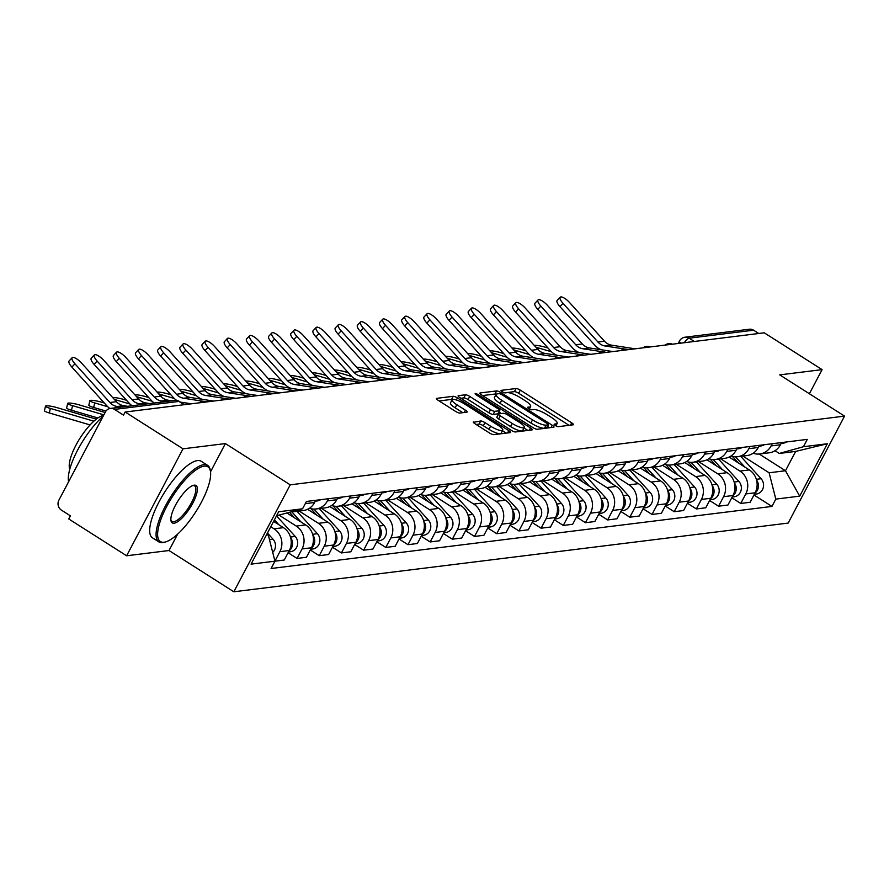<?xml version="1.0" encoding="UTF-8"?>
<svg xmlns="http://www.w3.org/2000/svg" width="889" height="889" viewBox="0 0 889 889"><rect width="100%" height="100%" fill="white"/><g stroke="black" fill="none" stroke-linecap="round" stroke-linejoin="round"><path stroke-width="1.33" d="M555.336 425.509A2.489 0.6 27.8 0 0 558.314 426.664L573.138 424.82A3.567 0.845 27.8 0 0 573.438 424.664A3.567 0.845 27.8 0 0 571.683 422.831L520.321 390.149A3.567 0.845 27.8 0 0 516.076 388.515L501.24 390.349A2.489 0.6 27.8 0 0 501.04 390.46A2.489 0.6 27.8 0 0 502.263 391.738A2.489 0.6 27.8 0 0 505.241 392.894L507.163 392.649A11.401 2.723 27.8 0 1 520.754 397.905L525.032 400.628A11.401 2.723 27.8 0 1 530.655 406.506A11.401 2.723 27.8 0 1 529.7 406.995L527.777 407.229A2.489 0.6 27.8 0 0 527.577 407.34A2.489 0.6 27.8 0 0 528.799 408.629A2.489 0.6 27.8 0 0 531.778 409.773L533.7 409.54A11.401 2.723 27.8 0 1 547.291 414.796L551.569 417.519A11.401 2.723 27.8 0 1 557.192 423.386A11.401 2.723 27.8 0 1 556.236 423.875L554.314 424.12A2.489 0.6 27.8 0 0 554.114 424.231A2.489 0.6 27.8 0 0 555.336 425.509M473.67 421.853A3.567 0.845 27.8 0 0 473.37 422.008A3.567 0.845 27.8 0 0 475.126 423.842L489.539 433.01A3.567 0.845 27.8 0 0 493.784 434.654L510.264 432.621A3.567 0.845 27.8 0 0 510.553 432.465A3.567 0.845 27.8 0 0 508.797 430.632L457.446 397.95A3.567 0.845 27.8 0 0 453.19 396.305L436.721 398.35A3.567 0.845 27.8 0 0 436.421 398.494A3.567 0.845 27.8 0 0 438.177 400.328L455.579 411.407A3.567 0.845 27.8 0 0 459.835 413.052L466.881 412.174A3.567 0.845 27.8 0 0 467.181 412.018A3.567 0.845 27.8 0 0 465.425 410.185L456.79 404.695A9.535 2.278 27.8 0 1 452.101 399.794A9.535 2.278 27.8 0 1 464.258 403.773L498.073 425.286A9.535 2.278 27.8 0 1 502.774 430.198A9.535 2.278 27.8 0 1 490.606 426.209L484.972 422.631A3.567 0.845 27.8 0 0 480.716 420.986L473.415 422.342M290.225 484.827L225.395 443.578L183.012 448.823L125.171 412.018L764.251 332.808L822.103 369.624L779.731 374.88L844.55 416.119L290.225 484.827L233.829 591.774L788.165 523.076L844.55 416.119M532.956 427.631A3.567 0.845 27.8 0 0 537.2 429.276L553.669 427.231A3.567 0.845 27.8 0 0 553.969 427.087A3.567 0.845 27.8 0 0 552.213 425.242L500.851 392.571A3.567 0.845 27.8 0 0 496.607 390.927L480.138 392.96A3.567 0.845 27.8 0 0 479.838 393.116A3.567 0.845 27.8 0 0 481.594 394.949L532.956 427.631M531.966 429.92L515.498 431.965A3.567 0.845 27.8 0 1 511.242 430.32L459.88 397.639A3.567 0.845 27.8 0 1 458.124 395.805A3.567 0.845 27.8 0 1 458.424 395.649L465.48 394.783A3.567 0.845 27.8 0 1 469.725 396.427L490.55 409.673A3.567 0.845 27.8 0 0 494.806 411.318L499.485 410.74A3.567 0.845 27.8 0 0 499.774 410.585A3.567 0.845 27.8 0 0 498.018 408.751L476.337 394.949A2.489 0.6 27.8 0 1 475.104 393.671A2.489 0.6 27.8 0 1 478.293 394.716L530.511 427.931A3.567 0.845 27.8 0 1 532.267 429.776A3.567 0.845 27.8 0 1 531.966 429.92M183.012 448.823L126.627 555.781L68.775 518.976L70.42 515.853L61.408 510.119A7.256 6.668 -97.1 0 1 58.885 500.185L105.413 411.94A7.256 6.668 -97.1 0 1 110.336 408.44L174.755 400.45A7.256 6.668 82.9 0 1 178.933 401.417L114.514 409.407A7.256 6.668 -97.1 0 0 110.336 408.44M126.627 555.781L169.01 550.524L233.829 591.774M125.171 412.018L123.527 415.141L114.514 409.407M694.353 341.476L689.175 338.187A7.256 6.668 82.9 0 0 684.997 337.209L749.416 329.23A7.256 6.668 82.9 0 1 753.605 330.197L689.175 338.187A7.256 2.289 122.5 0 0 684.263 342.732M758.773 333.497L753.605 330.197M809.379 393.749L822.103 369.624M772.23 443.733L771.085 445.922A16.702 15.346 82.9 0 1 759.762 453.979L769.152 452.812A16.702 15.346 -97.1 0 0 780.464 444.756L781.62 442.578M720.679 458.824L739.959 471.081A16.702 15.346 82.9 0 1 745.76 493.94L755.15 492.773A16.702 15.346 -97.1 0 0 749.338 469.925L729.113 457.057M755.15 492.773L750.138 502.285L740.748 503.452L731.791 497.751M759.762 453.979A16.702 15.346 82.9 0 1 753.172 453.234M745.76 493.94L740.748 503.452M750.049 446.489L748.894 448.667A16.702 15.346 82.9 0 1 737.581 456.735L746.96 455.568A16.702 15.346 -97.1 0 0 758.284 447.5L759.428 445.322M709.611 500.496L718.568 506.197L727.947 505.03L732.969 495.529A16.702 15.346 -97.1 0 0 727.158 472.67L706.933 459.802M737.581 456.735A16.702 15.346 82.9 0 1 730.991 455.99M698.498 461.569L717.767 473.837A16.702 15.346 82.9 0 1 723.579 496.684L718.568 506.197M727.858 449.234L726.713 451.423A16.702 15.346 82.9 0 1 715.401 459.48L724.779 458.313A16.702 15.346 -97.1 0 0 736.103 450.256L737.248 448.078M687.419 503.252L696.376 508.953L705.766 507.786L710.778 498.273A16.702 15.346 -97.1 0 0 704.977 475.426L684.741 462.547M715.401 459.48A16.702 15.346 82.9 0 1 708.811 458.735M676.318 464.325L695.587 476.582A16.702 15.346 82.9 0 1 701.399 499.44L696.376 508.953M705.677 451.99L704.533 454.168A16.702 15.346 82.9 0 1 693.209 462.224L702.599 461.069A16.702 15.346 -97.1 0 0 713.911 453.001L715.067 450.823M665.239 505.997L674.195 511.697L683.585 510.53L688.597 501.018A16.702 15.346 -97.1 0 0 682.785 478.171L662.561 465.303M693.209 462.224A16.702 15.346 82.9 0 1 686.619 461.491M654.126 467.069L673.406 479.338A16.702 15.346 82.9 0 1 679.207 502.185L674.195 511.697M683.497 454.735L682.341 456.913A16.702 15.346 82.9 0 1 671.028 464.98L680.407 463.814A16.702 15.346 -97.1 0 0 691.731 455.757L692.875 453.568M643.058 508.752L652.015 514.442L661.394 513.286L666.417 503.774A16.702 15.346 -97.1 0 0 660.605 480.916L640.38 468.047M671.028 464.98A16.702 15.346 82.9 0 1 664.439 464.236M631.946 469.825L651.215 482.082A16.702 15.346 82.9 0 1 657.027 504.941L652.015 514.442M661.305 457.491L660.16 459.669A16.702 15.346 82.9 0 1 648.837 467.725L658.227 466.569A16.702 15.346 -97.1 0 0 669.55 458.502L670.695 456.324M620.866 511.497L629.823 517.198L639.213 516.031L644.225 506.519A16.702 15.346 -97.1 0 0 638.413 483.672L618.188 470.803M648.837 467.725A16.702 15.346 82.9 0 1 642.247 466.981M609.765 472.57L629.034 484.838A16.702 15.346 82.9 0 1 634.846 507.686L629.823 517.198M639.124 460.235L637.98 462.413A16.702 15.346 82.9 0 1 626.656 470.481L636.046 469.314A16.702 15.346 -97.1 0 0 647.359 461.258L648.514 459.068M598.686 514.242L607.643 519.943L617.033 518.787L622.044 509.275A16.702 15.346 -97.1 0 0 616.233 486.416L596.008 473.548M626.656 470.481A16.702 15.346 82.9 0 1 620.066 469.736M587.573 475.315L606.843 487.583A16.702 15.346 82.9 0 1 612.654 510.43L607.643 519.943M616.944 462.98L615.788 465.169A16.702 15.346 82.9 0 1 604.476 473.226L613.855 472.059A16.702 15.346 -97.1 0 0 625.178 464.002L626.323 461.824M576.505 516.998L585.462 522.699L594.841 521.532L599.864 512.02A16.702 15.346 -97.1 0 0 594.052 489.172L573.827 476.304M604.476 473.226A16.702 15.346 82.9 0 1 597.886 472.481M565.393 478.071L584.662 490.328A16.702 15.346 82.9 0 1 590.474 513.186L585.462 522.699M594.752 465.736L593.608 467.914A16.702 15.346 82.9 0 1 582.284 475.971L591.674 474.815A16.702 15.346 -97.1 0 0 602.986 466.747L604.142 464.569M554.314 519.743L563.27 525.443L572.66 524.277L577.672 514.775A16.702 15.346 -97.1 0 0 571.86 491.917L551.636 479.049M582.284 475.971A16.702 15.346 82.9 0 1 575.694 475.237M543.212 480.816L562.481 493.084A16.702 15.346 82.9 0 1 568.293 515.931L563.27 525.443M572.572 468.481L571.416 470.659A16.702 15.346 82.9 0 1 560.103 478.727L569.493 477.56A16.702 15.346 -97.1 0 0 580.806 469.503L581.962 467.325M532.133 522.499L541.09 528.199L550.48 527.033L555.492 517.52A16.702 15.346 -97.1 0 0 549.68 494.673L529.455 481.794M560.103 478.727A16.702 15.346 82.9 0 1 553.514 477.982M521.021 483.572L540.29 495.829A16.702 15.346 82.9 0 1 546.102 518.687L541.09 528.199M550.391 471.237L549.235 473.415A16.702 15.346 82.9 0 1 537.923 481.471L547.302 480.316A16.702 15.346 -97.1 0 0 558.625 472.248L559.77 470.07M509.953 525.243L518.909 530.944L528.288 529.777L533.3 520.265A16.702 15.346 -97.1 0 0 527.499 497.418L507.275 484.549M537.923 481.471A16.702 15.346 82.9 0 1 531.333 480.738M498.84 486.316L518.109 498.585A16.702 15.346 82.9 0 1 523.921 521.432L518.909 530.944M528.199 473.981L527.055 476.16A16.702 15.346 82.9 0 1 515.731 484.227L525.121 483.06A16.702 15.346 -97.1 0 0 536.434 475.004L537.589 472.815M487.761 527.988L496.718 533.689L506.108 532.533L511.119 523.021A16.702 15.346 -97.1 0 0 505.308 500.163L485.083 487.294M515.731 484.227A16.702 15.346 82.9 0 1 509.141 483.483M476.648 489.072L495.929 501.329A16.702 15.346 82.9 0 1 501.729 524.188L496.718 533.689M506.019 476.726L504.863 478.915A16.702 15.346 82.9 0 1 493.551 486.972L502.941 485.805A16.702 15.346 -97.1 0 0 514.253 477.749L515.398 475.571M465.58 530.744L474.537 536.445L483.916 535.278L488.939 525.766A16.702 15.346 -97.1 0 0 483.127 502.918L462.902 490.05M493.551 486.972A16.702 15.346 82.9 0 1 486.961 486.227M454.468 491.817L473.737 504.074A16.702 15.346 82.9 0 1 479.549 526.933L474.537 536.445M483.838 479.482L482.683 481.66A16.702 15.346 82.9 0 1 471.37 489.728L480.749 488.561A16.702 15.346 -97.1 0 0 492.073 480.493L493.217 478.315M443.389 533.489L452.345 539.19L461.735 538.023L466.747 528.522A16.702 15.346 -97.1 0 0 460.947 505.663L440.711 492.795M471.37 489.728A16.702 15.346 82.9 0 1 464.78 488.983M432.287 494.562L451.556 506.83A16.702 15.346 82.9 0 1 457.368 529.677L452.345 539.19M461.647 482.227L460.502 484.416A16.702 15.346 82.9 0 1 449.178 492.473L458.568 491.306A16.702 15.346 -97.1 0 0 469.881 483.249L471.037 481.071M421.208 536.245L430.165 541.946L439.555 540.779L444.567 531.266A16.702 15.346 -97.1 0 0 438.755 508.419L418.53 495.551M449.178 492.473A16.702 15.346 82.9 0 1 442.589 491.728M410.096 497.318L429.376 509.575A16.702 15.346 82.9 0 1 435.177 532.433L430.165 541.946M439.466 484.983L438.31 487.161A16.702 15.346 82.9 0 1 426.998 495.217L436.377 494.062A16.702 15.346 -97.1 0 0 447.7 485.994L448.845 483.816M399.028 538.99L407.984 544.69L417.363 543.523L422.386 534.022A16.702 15.346 -97.1 0 0 416.574 511.164L396.35 498.296M426.998 495.217A16.702 15.346 82.9 0 1 420.408 494.484M387.915 500.063L407.184 512.331A16.702 15.346 82.9 0 1 412.996 535.178L407.984 544.69M417.274 487.728L416.13 489.906A16.702 15.346 82.9 0 1 404.806 497.973L414.196 496.807A16.702 15.346 -97.1 0 0 425.52 488.75L426.664 486.561M376.836 541.745L385.793 547.435L395.183 546.279L400.194 536.767A16.702 15.346 -97.1 0 0 394.383 513.909L374.158 501.04M404.806 497.973A16.702 15.346 82.9 0 1 398.216 497.229M365.735 502.818L385.004 515.075A16.702 15.346 82.9 0 1 390.816 537.934L385.793 547.435M395.094 490.484L393.949 492.662A16.702 15.346 82.9 0 1 382.626 500.718L392.016 499.562A16.702 15.346 -97.1 0 0 403.328 491.495L404.484 489.317M354.655 544.49L363.612 550.191L373.002 549.024L378.014 539.512A16.702 15.346 -97.1 0 0 372.202 516.665L351.977 503.796M382.626 500.718A16.702 15.346 82.9 0 1 376.036 499.974M343.543 505.563L362.812 517.831A16.702 15.346 82.9 0 1 368.624 540.679L363.612 550.191M372.913 493.228L371.758 495.406A16.702 15.346 82.9 0 1 360.445 503.474L369.824 502.307A16.702 15.346 -97.1 0 0 381.148 494.251L382.292 492.062M332.475 547.235L341.432 552.936L350.811 551.78L355.833 542.268A16.702 15.346 -97.1 0 0 350.022 519.409L329.797 506.541M360.445 503.474A16.702 15.346 82.9 0 1 353.855 502.73M321.362 508.319L340.631 520.576A16.702 15.346 82.9 0 1 346.443 543.423L341.432 552.936M350.722 495.973L349.577 498.162A16.702 15.346 82.9 0 1 338.253 506.219L347.643 505.052A16.702 15.346 -97.1 0 0 358.956 496.995L360.112 494.817M310.283 549.991L319.24 555.692L328.63 554.525L333.642 545.013A16.702 15.346 -97.1 0 0 327.83 522.165L307.605 509.297M338.253 506.219A16.702 15.346 82.9 0 1 331.664 505.474M299.182 511.064L318.451 523.321A16.702 15.346 82.9 0 1 324.263 546.179L319.24 555.692M328.541 498.729L327.396 500.907A16.702 15.346 82.9 0 1 316.073 508.964L325.463 507.808A16.702 15.346 -97.1 0 0 336.775 499.74L337.931 497.562M288.103 552.736L297.059 558.436L306.449 557.27L311.461 547.768A16.702 15.346 -97.1 0 0 305.649 524.91L287.103 513.109M316.073 508.964A16.702 15.346 82.9 0 1 309.483 508.23M279.302 515.276L296.259 526.077A16.702 15.346 82.9 0 1 302.071 548.924L297.059 558.436M299.849 509.553A16.702 15.346 82.9 0 1 293.892 511.72L303.271 510.553A16.702 15.346 -97.1 0 0 314.595 502.496L315.739 500.318M266.378 535.078L268.256 534.845L274.945 561.181L284.258 560.026L289.269 550.513A16.702 15.346 -97.1 0 0 283.469 527.666L273.601 521.387M293.892 511.72A16.702 15.346 82.9 0 1 291.714 511.82M270.789 526.733L274.079 528.822A16.702 15.346 82.9 0 1 279.891 551.68L274.923 561.092M742.871 456.079L769.118 472.781L785.476 470.748L795.666 451.412L779.309 453.446L775.019 450.712M759.206 454.035L785.476 470.748L799.7 496.14L775.808 499.107L769.118 472.781M779.309 453.446L803.434 446.723L827.326 443.755L799.7 496.14M803.434 446.723L807.29 439.388L306.438 501.463L302.571 508.797L278.679 511.753L251.065 564.137L274.945 561.181L271.089 568.504L771.952 506.43L775.808 499.107M225.395 443.578L210.515 471.803M177.656 534.122L169.01 550.524M302.571 508.797L276.568 515.753M268.256 534.845L266.944 534.011M753.983 494.995L771.952 506.43M827.326 443.755L795.666 451.412M569.06 425.331L518.676 393.271A3.567 0.845 27.8 0 0 514.431 391.627L504.696 392.838M496.195 394.249A3.567 0.845 27.8 0 0 494.962 394.038L482.571 395.572M549.591 427.742L547.491 426.409M548.135 424.886A2.489 0.6 27.8 0 0 548.346 424.775A2.489 0.6 27.8 0 0 547.124 423.486L502.041 394.805A2.489 0.6 27.8 0 0 499.062 393.66L497.04 393.905A11.401 2.723 27.8 0 0 496.084 394.394A11.401 2.723 27.8 0 0 501.707 400.272L532.522 419.875A11.401 2.723 27.8 0 0 546.113 425.131L548.135 424.886L546.502 427.998A2.489 0.6 27.8 0 0 546.702 427.898A2.489 0.6 27.8 0 0 546.679 427.665M496.084 394.394L494.44 397.516A11.401 2.723 27.8 0 0 500.063 403.384L501.707 400.272M546.502 427.998L544.468 428.254A11.401 2.723 27.8 0 1 530.877 422.997L500.063 403.384M460.869 398.272L463.836 397.894L465.48 394.783M498.096 413.374A3.567 0.845 27.8 0 1 498.129 413.707A3.567 0.845 27.8 0 1 497.84 413.863L493.162 414.441A3.567 0.845 27.8 0 1 488.906 412.796L468.081 399.539A3.567 0.845 27.8 0 0 463.836 397.894M499.007 412.052L501.352 413.541M524.032 427.987L527.888 430.432M512.164 423.431A9.535 2.278 27.8 0 0 524.332 427.409A9.535 2.278 27.8 0 0 519.632 422.508L507.719 414.93A3.567 0.845 27.8 0 0 503.474 413.285L498.796 413.863A3.567 0.845 27.8 0 0 498.496 414.018A3.567 0.845 27.8 0 0 500.251 415.852L512.164 423.431L510.519 426.553A9.535 2.278 27.8 0 0 522.688 430.532L524.332 427.409M497.151 416.985A3.567 0.845 27.8 0 0 496.851 417.13A3.567 0.845 27.8 0 0 498.607 418.963L500.251 415.852M510.519 426.553L498.607 418.963M502.774 430.198L501.129 433.31A9.535 2.278 27.8 0 1 488.961 429.331L483.327 425.742A3.567 0.845 27.8 0 0 479.082 424.097L476.104 424.464M452.101 399.794L450.456 402.906A9.535 2.278 27.8 0 0 455.146 407.818L456.79 404.695M462.802 412.685L455.146 407.818M452.39 399.517A3.567 0.845 27.8 0 0 451.545 399.417L439.155 400.961M506.174 433.121L502.474 430.765M548.002 348.021L544.968 347.132A8.345 1.222 13 0 0 534.222 345.354M535.745 347.043A8.345 1.222 13 0 0 538.423 347.943L538.045 349.588M732.414 456.413L738.326 462.913M735.481 456.835L744.715 466.981M740.726 456.335L761.095 478.715A9.079 8.334 82.9 0 1 763.14 488.072A9.079 8.334 82.9 0 1 756.339 494.028L754.361 494.262M756.561 480.06A9.079 8.334 82.9 0 1 754.961 493.128M551.447 351.755L538.423 347.943M635.102 348.821L611.721 345.199A13.435 12.335 82.9 0 1 604.476 341.209L569.56 302.538A8.345 2.623 43.2 0 0 560.203 297.226A8.345 2.623 43.2 0 0 563.015 303.349L559.948 306.616A8.345 2.623 -136.8 0 1 557.136 300.482L560.203 297.226M781.164 443.444L783.131 443.2A9.079 8.334 -97.1 0 0 786.443 441.977M628.556 349.633L627.334 349.444M625.167 349.11L605.176 346.01A13.435 12.335 82.9 0 1 597.941 342.021L563.015 303.349M601.308 349.777A18.147 16.68 82.9 0 1 594.874 345.288L559.948 306.616M525.821 350.766L522.776 349.877A8.345 1.222 13 0 0 512.031 348.099M513.564 349.799A8.345 1.222 13 0 0 516.242 350.688L515.864 352.333M710.222 459.168L716.134 465.658M713.289 459.58L722.535 469.736M718.545 459.091L738.915 481.46A9.079 8.334 82.9 0 1 740.948 490.828A9.079 8.334 82.9 0 1 734.147 496.773L732.18 497.018M734.37 482.805A9.079 8.334 82.9 0 1 732.78 495.873M529.266 354.5L516.242 350.688M503.641 353.522L500.596 352.633A8.345 1.222 13 0 0 489.85 350.855M491.384 352.544A8.345 1.222 13 0 0 494.051 353.444L493.673 355.089M688.042 461.913L693.953 468.414M691.109 462.336L700.354 472.481M696.354 461.836L716.723 484.216A9.079 8.334 82.9 0 1 718.768 493.573A9.079 8.334 82.9 0 1 711.967 499.518L710 499.762M712.189 485.55A9.079 8.334 82.9 0 1 710.6 498.629M507.074 357.256L494.051 353.444M612.91 351.566L589.54 347.955A13.435 12.335 82.9 0 1 582.295 343.965L547.38 305.283A8.345 2.623 43.2 0 0 538.023 299.971A8.345 2.623 43.2 0 0 540.834 306.094L537.767 309.361A8.345 2.623 -136.8 0 1 534.956 303.238L538.023 299.971M758.973 446.189L760.951 445.945A9.079 8.334 -97.1 0 0 764.251 444.722M606.376 352.377L605.153 352.188M602.975 351.855L582.995 348.766A13.435 12.335 82.9 0 1 575.75 344.765L540.834 306.094M579.117 352.522A18.147 16.68 82.9 0 1 572.683 348.032L537.767 309.361M590.729 354.322L567.349 350.699A13.435 12.335 82.9 0 1 560.114 346.71L525.188 308.038A8.345 2.623 43.2 0 0 515.842 302.727A8.345 2.623 43.2 0 0 518.654 308.85L515.576 312.106A8.345 2.623 -136.8 0 1 512.764 305.983L515.842 302.727M736.792 448.945L738.759 448.701A9.079 8.334 -97.1 0 0 742.071 447.478M584.184 355.133L582.962 354.944M580.795 354.6L560.815 351.511A13.435 12.335 82.9 0 1 553.569 347.521L518.654 308.85M556.936 355.267A18.147 16.68 82.9 0 1 550.502 350.788L515.576 312.106M204.192 466.158A44.283 13.935 122.5 0 0 166.788 506.352A44.283 13.935 122.5 0 0 164.076 542.234A44.283 13.935 122.5 0 0 165.598 541.923A44.283 13.935 122.5 0 0 195.88 511.675A44.283 13.935 122.5 0 0 210.46 471.426A44.283 13.935 122.5 0 0 204.192 466.158M165.598 541.923L164.265 542.301A45.372 14.268 -57.5 0 1 162.709 542.623A45.372 14.268 -57.5 0 1 158.898 541.923A45.372 14.268 -57.5 0 1 168.232 500.885A45.372 14.268 -57.5 0 1 203.814 464.669A45.372 14.268 -57.5 0 1 207.615 465.358A45.372 14.268 -57.5 0 1 210.226 470.059L210.46 471.426M194.158 485.172A22.147 6.968 -57.5 0 1 192.802 503.118A22.147 6.968 -57.5 0 1 174.1 523.221A22.147 6.968 -57.5 0 1 170.966 520.587A22.147 6.968 -57.5 0 1 178.256 500.463A22.147 6.968 -57.5 0 1 193.402 485.327A22.147 6.968 -57.5 0 1 194.158 485.172M170.888 519.854A21.058 6.623 122.5 0 0 171.955 521.399A21.058 6.623 122.5 0 0 173.722 521.732A21.058 6.623 122.5 0 0 190.235 504.919A21.058 6.623 122.5 0 0 194.558 485.883A21.058 6.623 122.5 0 0 192.791 485.561A21.058 6.623 122.5 0 0 192.702 485.572M68.575 481.794A45.372 14.268 -57.5 0 1 103.202 416.141M69.787 469.236A32.671 10.279 -57.5 0 1 79.788 438.533A32.671 10.279 -57.5 0 1 103.557 415.463M158.898 541.923L152.508 537.856A45.372 14.268 -57.5 0 1 161.831 496.818A45.372 14.268 -57.5 0 1 197.414 460.591A45.372 14.268 -57.5 0 1 201.225 461.291L207.615 465.358M481.449 356.267L478.415 355.378A8.345 1.222 13 0 0 467.67 353.6M469.192 355.289A8.345 1.222 13 0 0 471.87 356.189L471.492 357.834M665.861 464.669L671.773 471.159M668.928 465.08L678.163 475.226M674.173 464.591L694.542 486.961A9.079 8.334 82.9 0 1 696.587 496.329A9.079 8.334 82.9 0 1 689.786 502.274L687.808 502.518M690.008 488.305A9.079 8.334 82.9 0 1 688.408 501.374M484.894 360.001L471.87 356.189M459.269 359.012L456.224 358.123A8.345 1.222 13 0 0 445.478 356.356M447.011 358.045A8.345 1.222 13 0 0 449.69 358.934L449.301 360.59M643.669 467.414L649.581 473.915M646.736 467.825L655.982 477.982M651.993 467.336L672.362 489.717A9.079 8.334 82.9 0 1 674.395 499.073A9.079 8.334 82.9 0 1 667.595 505.019L665.628 505.263M667.817 491.05A9.079 8.334 82.9 0 1 666.228 504.119M462.702 362.756L449.69 358.934M437.077 361.767L434.043 360.878A8.345 1.222 13 0 0 423.297 359.1M424.82 360.79A8.345 1.222 13 0 0 427.498 361.69L427.12 363.334M621.489 470.159L627.401 476.66M624.556 470.581L633.801 480.727M629.801 470.092L650.17 492.462A9.079 8.334 82.9 0 1 652.215 501.818A9.079 8.334 82.9 0 1 645.414 507.775L643.436 508.019M645.636 493.806A9.079 8.334 82.9 0 1 644.047 506.874M440.522 365.501L427.498 361.69M568.549 357.067L545.168 353.444A13.435 12.335 82.9 0 1 537.923 349.455L503.007 310.783A8.345 2.623 43.2 0 0 493.651 305.472A8.345 2.623 43.2 0 0 496.462 311.594L493.395 314.862A8.345 2.623 -136.8 0 1 490.584 308.739L493.651 305.472M714.612 451.69L716.578 451.445A9.079 8.334 -97.1 0 0 719.89 450.223M562.004 357.878L560.781 357.689M558.614 357.356L538.623 354.255A13.435 12.335 82.9 0 1 531.389 350.266L496.462 311.594M534.756 358.023A18.147 16.68 82.9 0 1 528.322 353.533L493.395 314.862M546.357 359.823L522.988 356.2A13.435 12.335 82.9 0 1 515.742 352.211L480.816 313.539A8.345 2.623 43.2 0 0 471.47 308.216A8.345 2.623 43.2 0 0 474.282 314.35L471.214 317.606A8.345 2.623 -136.8 0 1 468.403 311.483L471.47 308.216M692.42 454.435L694.398 454.19A9.079 8.334 -97.1 0 0 697.698 452.979M539.823 360.634L538.601 360.445M536.423 360.101L516.442 357.011A13.435 12.335 82.9 0 1 509.197 353.022L474.282 314.35M512.564 360.767A18.147 16.68 82.9 0 1 506.13 356.278L471.214 317.606M524.177 362.568L500.796 358.945A13.435 12.335 82.9 0 1 493.562 354.955L458.635 316.284A8.345 2.623 43.2 0 0 449.289 310.972A8.345 2.623 43.2 0 0 452.09 317.095L449.023 320.362A8.345 2.623 -136.8 0 1 446.211 314.239L449.289 310.972M670.239 457.19L672.206 456.946A9.079 8.334 -97.1 0 0 675.518 455.724M517.631 363.379L516.409 363.19M514.242 362.856L494.251 359.756A13.435 12.335 82.9 0 1 487.016 355.767L452.09 317.095M490.384 363.523A18.147 16.68 82.9 0 1 483.949 359.034L449.023 320.362M414.896 364.512L411.863 363.623A8.345 1.222 13 0 0 401.117 361.845M402.639 363.545A8.345 1.222 13 0 0 405.317 364.434L404.94 366.079M599.297 472.915L605.22 479.404M602.375 473.326L611.61 483.483M607.62 472.837L627.99 495.206A9.079 8.334 82.9 0 1 630.023 504.574A9.079 8.334 82.9 0 1 623.233 510.519L621.255 510.764M623.456 496.551A9.079 8.334 82.9 0 1 621.856 509.619M418.341 368.246L405.317 364.434M501.996 365.312L478.615 361.701A13.435 12.335 82.9 0 1 471.37 357.711L436.455 319.029A8.345 2.623 43.2 0 0 427.098 313.717A8.345 2.623 43.2 0 0 429.909 319.84L426.842 323.107A8.345 2.623 -136.8 0 1 424.031 316.984L427.098 313.717M648.059 459.935L650.026 459.691A9.079 8.334 -97.1 0 0 653.326 458.48M495.451 366.124L494.228 365.935M492.062 365.601L472.07 362.512A13.435 12.335 82.9 0 1 464.836 358.523L429.909 319.84M468.203 366.268A18.147 16.68 82.9 0 1 461.758 361.779L426.842 323.107M392.716 367.268L389.671 366.379A8.345 1.222 13 0 0 378.925 364.601M380.459 366.29A8.345 1.222 13 0 0 383.137 367.19L382.748 368.835M577.117 475.659L583.028 482.16M580.184 476.082L589.429 486.227M585.44 475.582L605.809 497.962A9.079 8.334 82.9 0 1 607.843 507.319A9.079 8.334 82.9 0 1 601.042 513.264L599.075 513.509M601.264 499.296A9.079 8.334 82.9 0 1 599.675 512.375M396.15 371.002L383.137 367.19M479.804 368.068L456.424 364.446A13.435 12.335 82.9 0 1 449.189 360.456L414.263 321.785A8.345 2.623 43.2 0 0 404.917 316.473A8.345 2.623 43.2 0 0 407.729 322.596L404.662 325.863A8.345 2.623 -136.8 0 1 401.85 319.729L404.917 316.473M625.867 462.691L627.845 462.447A9.079 8.334 -97.1 0 0 631.146 461.224M473.27 368.879L472.037 368.691M469.87 368.357L449.89 365.257A13.435 12.335 82.9 0 1 442.644 361.267L407.729 322.596M446.011 369.024A18.147 16.68 82.9 0 1 439.577 364.534L404.662 325.863M370.524 370.013L367.49 369.124A8.345 1.222 13 0 0 356.745 367.346M358.267 369.035A8.345 1.222 13 0 0 360.945 369.935L360.567 371.58M554.936 478.415L560.848 484.905M558.003 478.827L567.238 488.983M563.248 478.338L583.617 500.707A9.079 8.334 82.9 0 1 585.662 510.075A9.079 8.334 82.9 0 1 578.861 516.02L576.883 516.265M579.083 502.052A9.079 8.334 82.9 0 1 577.494 515.12M373.969 373.747L360.945 369.935M457.624 370.813L434.243 367.201A13.435 12.335 82.9 0 1 427.009 363.201L392.082 324.529A8.345 2.623 43.2 0 0 382.726 319.218A8.345 2.623 43.2 0 0 385.537 325.341L382.47 328.608A8.345 2.623 -136.8 0 1 379.659 322.485L382.726 319.218M603.687 465.436L605.653 465.191A9.079 8.334 -97.1 0 0 608.965 463.969M451.079 371.624L449.856 371.435M447.689 371.102L427.698 368.002A13.435 12.335 82.9 0 1 420.464 364.012L385.537 325.341M423.831 371.769A18.147 16.68 82.9 0 1 417.397 367.279L382.47 328.608M348.344 372.769L345.31 371.869A8.345 1.222 13 0 0 334.564 370.102M336.086 371.791A8.345 1.222 13 0 0 338.765 372.68L338.387 374.336M532.744 481.16L538.667 487.661M535.811 481.582L545.057 491.728M541.068 481.082L561.437 503.463A9.079 8.334 82.9 0 1 563.47 512.82A9.079 8.334 82.9 0 1 556.67 518.765L554.703 519.009M556.903 504.796A9.079 8.334 82.9 0 1 555.303 517.865M351.788 376.503L338.765 372.68M435.432 373.569L412.063 369.946A13.435 12.335 82.9 0 1 404.817 365.957L369.902 327.285A8.345 2.623 43.2 0 0 360.545 321.962A8.345 2.623 43.2 0 0 363.357 328.097L360.289 331.353A8.345 2.623 -136.8 0 1 357.478 325.23L360.545 321.962M581.495 468.181L583.473 467.936A9.079 8.334 -97.1 0 0 586.773 466.725M428.898 374.38L427.676 374.191M425.509 373.847L405.517 370.757A13.435 12.335 82.9 0 1 398.283 366.768L363.357 328.097M401.639 374.513A18.147 16.68 82.9 0 1 395.205 370.024L360.289 331.353M326.163 375.514L323.118 374.625A8.345 1.222 13 0 0 312.372 372.847M313.906 374.536A8.345 1.222 13 0 0 316.584 375.436L316.195 377.08M510.564 483.916L516.476 490.406M513.631 484.327L522.876 494.473M518.876 483.838L539.256 506.208A9.079 8.334 82.9 0 1 541.29 515.564A9.079 8.334 82.9 0 1 534.489 521.521L532.522 521.765M534.711 507.552A9.079 8.334 82.9 0 1 533.122 520.621M329.597 379.247L316.584 375.436M303.971 378.258L300.938 377.369A8.345 1.222 13 0 0 290.192 375.603M291.714 377.292A8.345 1.222 13 0 0 294.392 378.181L294.015 379.825M488.383 486.661L494.295 493.162M491.45 487.072L500.685 497.229M496.695 486.583L517.065 508.953A9.079 8.334 82.9 0 1 519.109 518.32A9.079 8.334 82.9 0 1 512.308 524.266L510.33 524.51M512.531 510.297A9.079 8.334 82.9 0 1 510.931 523.365M307.416 382.003L294.392 378.181M281.791 381.014L278.746 380.125A8.345 1.222 13 0 0 268 378.347M269.534 380.036A8.345 1.222 13 0 0 272.212 380.937L271.834 382.581M466.192 489.406L472.115 495.906M469.259 489.828L478.504 499.974M474.515 489.328L494.884 511.708A9.079 8.334 82.9 0 1 496.918 521.065A9.079 8.334 82.9 0 1 490.117 527.021L488.15 527.266M490.339 513.053A9.079 8.334 82.9 0 1 488.75 526.121M285.236 384.748L272.212 380.937M259.61 383.759L256.565 382.87A8.345 1.222 13 0 0 245.82 381.092M247.353 382.792A8.345 1.222 13 0 0 250.02 383.681L249.642 385.326M444.011 492.162L449.923 498.651M447.078 492.573L456.324 502.73M452.323 492.084L472.704 514.453A9.079 8.334 82.9 0 1 474.737 523.821A9.079 8.334 82.9 0 1 467.936 529.766L465.969 530.011M468.159 515.798A9.079 8.334 82.9 0 1 466.569 528.866M263.044 387.493L250.02 383.681M237.419 386.515L234.385 385.626A8.345 1.222 13 0 0 223.639 383.848M225.161 385.537A8.345 1.222 13 0 0 227.84 386.437L227.462 388.082M421.831 494.906L427.742 501.407M424.898 495.329L434.132 505.474M430.143 494.829L450.512 517.209A9.079 8.334 82.9 0 1 452.557 526.566A9.079 8.334 82.9 0 1 445.756 532.511L443.778 532.755M445.978 518.543A9.079 8.334 82.9 0 1 444.378 531.622M240.863 390.249L227.84 386.437M215.238 389.26L212.193 388.371A8.345 1.222 13 0 0 201.447 386.593M202.981 388.282A8.345 1.222 13 0 0 205.659 389.182L205.27 390.827M399.639 497.662L405.551 504.152M402.706 498.073L411.951 508.219M407.962 497.584L428.331 519.954A9.079 8.334 82.9 0 1 430.365 529.322A9.079 8.334 82.9 0 1 423.564 535.267L421.597 535.511M423.786 521.298A9.079 8.334 82.9 0 1 422.197 534.367M218.672 392.994L205.659 389.182M413.252 376.314L389.871 372.691A13.435 12.335 82.9 0 1 382.637 368.702L347.71 330.03A8.345 2.623 43.2 0 0 338.365 324.718A8.345 2.623 43.2 0 0 341.176 330.841L338.098 334.108A8.345 2.623 -136.8 0 1 335.297 327.985L338.365 324.718M559.314 470.937L561.292 470.692A9.079 8.334 -97.1 0 0 564.593 469.47M406.706 377.125L405.484 376.936M403.317 376.603L383.337 373.502A13.435 12.335 82.9 0 1 376.091 369.513L341.176 330.841M379.459 377.269A18.147 16.68 82.9 0 1 373.024 372.78L338.098 334.108M391.071 379.07L367.69 375.447A13.435 12.335 82.9 0 1 360.445 371.458L325.53 332.786A8.345 2.623 43.2 0 0 316.173 327.463A8.345 2.623 43.2 0 0 318.984 333.586L315.917 336.853A8.345 2.623 -136.8 0 1 313.106 330.73L316.173 327.463M537.134 473.681L539.101 473.437A9.079 8.334 -97.1 0 0 542.412 472.226M384.526 379.881L383.303 379.681M381.137 379.347L361.145 376.258A13.435 12.335 82.9 0 1 353.911 372.269L318.984 333.586M357.278 380.014A18.147 16.68 82.9 0 1 350.844 375.525L315.917 336.853M368.879 381.814L345.51 378.192A13.435 12.335 82.9 0 1 338.264 374.202L303.349 335.531A8.345 2.623 43.2 0 0 293.992 330.219A8.345 2.623 43.2 0 0 296.804 336.342L293.737 339.609A8.345 2.623 -136.8 0 1 290.925 333.475L293.992 330.219M514.942 476.437L516.92 476.193A9.079 8.334 -97.1 0 0 520.221 474.97M362.345 382.626L361.123 382.437M358.945 382.103L338.965 379.003A13.435 12.335 82.9 0 1 331.719 375.014L296.804 336.342M335.086 382.77A18.147 16.68 82.9 0 1 328.652 378.281L293.737 339.609M346.699 384.559L323.318 380.948A13.435 12.335 82.9 0 1 316.084 376.958L281.157 338.276A8.345 2.623 43.2 0 0 271.812 332.964A8.345 2.623 43.2 0 0 274.623 339.087L271.545 342.354A8.345 2.623 -136.8 0 1 268.734 336.231L271.812 332.964M492.762 479.182L494.728 478.938A9.079 8.334 -97.1 0 0 498.04 477.715M340.154 385.37L338.931 385.181M336.764 384.848L316.784 381.759A13.435 12.335 82.9 0 1 309.539 377.758L274.623 339.087M312.906 385.515A18.147 16.68 82.9 0 1 306.472 381.025L271.545 342.354M324.518 387.315L301.138 383.692A13.435 12.335 82.9 0 1 293.892 379.703L258.977 341.032A8.345 2.623 43.2 0 0 249.62 335.72A8.345 2.623 43.2 0 0 252.432 341.843L249.365 345.099A8.345 2.623 -136.8 0 1 246.553 338.976L249.62 335.72M470.581 481.938L472.548 481.694A9.079 8.334 -97.1 0 0 475.859 480.471M317.973 388.126L316.751 387.937M314.584 387.593L294.592 384.504A13.435 12.335 82.9 0 1 287.358 380.514L252.432 341.843M290.725 388.26A18.147 16.68 82.9 0 1 284.291 383.781L249.365 345.099M302.327 390.06L278.957 386.437A13.435 12.335 82.9 0 1 271.712 382.448L236.796 343.776A8.345 2.623 43.2 0 0 227.44 338.465A8.345 2.623 43.2 0 0 230.251 344.588L227.184 347.855A8.345 2.623 -136.8 0 1 224.372 341.732L227.44 338.465M448.389 484.683L450.367 484.438A9.079 8.334 -97.1 0 0 453.668 483.216M295.793 390.871L294.57 390.682M292.392 390.349L272.412 387.248A13.435 12.335 82.9 0 1 265.166 383.259L230.251 344.588M268.534 391.016A18.147 16.68 82.9 0 1 262.099 386.526L227.184 347.855M193.046 392.005L190.013 391.116A8.345 1.222 13 0 0 179.267 389.349M180.789 391.038A8.345 1.222 13 0 0 183.467 391.927L183.09 393.583M377.458 500.407L383.37 506.908M380.525 500.818L389.771 510.975M385.77 500.329L406.14 522.71A9.079 8.334 82.9 0 1 408.184 532.067A9.079 8.334 82.9 0 1 401.384 538.012L399.405 538.256M401.606 524.043A9.079 8.334 82.9 0 1 400.017 537.112M196.491 395.749L183.467 391.927M280.146 392.816L256.765 389.193A13.435 12.335 82.9 0 1 249.531 385.204L214.605 346.532A8.345 2.623 43.2 0 0 205.259 341.209A8.345 2.623 43.2 0 0 208.059 347.343L204.992 350.599A8.345 2.623 -136.8 0 1 202.181 344.476L205.259 341.209M426.209 487.428L428.176 487.183A9.079 8.334 -97.1 0 0 431.487 485.972M273.601 393.627L272.378 393.438M270.212 393.094L250.231 390.004A13.435 12.335 82.9 0 1 242.986 386.015L208.059 347.343M246.353 393.76A18.147 16.68 82.9 0 1 239.919 389.271L204.992 350.599M170.866 394.76L167.832 393.871A8.345 1.222 13 0 0 157.086 392.093M158.609 393.783A8.345 1.222 13 0 0 161.287 394.683L160.909 396.327M355.267 503.152L361.19 509.653M358.345 503.574L367.579 513.72M363.59 503.085L383.959 525.455A9.079 8.334 82.9 0 1 385.993 534.811A9.079 8.334 82.9 0 1 379.203 540.768L377.225 541.012M379.425 526.799A9.079 8.334 82.9 0 1 377.825 539.867M174.311 398.494L161.287 394.683M257.966 395.561L234.585 391.938A13.435 12.335 82.9 0 1 227.34 387.948L192.424 349.277A8.345 2.623 43.2 0 0 183.067 343.965A8.345 2.623 43.2 0 0 185.879 350.088L182.812 353.355A8.345 2.623 -136.8 0 1 180 347.232L183.067 343.965M404.028 490.183L405.995 489.939A9.079 8.334 -97.1 0 0 409.296 488.717M251.42 396.372L250.198 396.183M248.031 395.849L228.04 392.749A13.435 12.335 82.9 0 1 220.805 388.76L185.879 350.088M224.172 396.516A18.147 16.68 82.9 0 1 217.727 392.027L182.812 353.355M148.685 397.505L145.64 396.616A8.345 1.222 13 0 0 134.895 394.838M136.428 396.538A8.345 1.222 13 0 0 139.106 397.427L138.717 399.072M333.086 505.908L338.998 512.397M336.153 506.319L345.399 516.476M341.409 505.83L361.779 528.199A9.079 8.334 82.9 0 1 363.812 537.567A9.079 8.334 82.9 0 1 357.011 543.512L355.044 543.757M357.234 529.544A9.079 8.334 82.9 0 1 355.644 542.612M152.119 401.239L139.106 397.427M235.774 398.305L212.393 394.694A13.435 12.335 82.9 0 1 205.159 390.704L170.232 352.022A8.345 2.623 43.2 0 0 160.887 346.71A8.345 2.623 43.2 0 0 163.698 352.833L160.631 356.1A8.345 2.623 -136.8 0 1 157.82 349.977L160.887 346.71M381.837 492.928L383.815 492.684A9.079 8.334 -97.1 0 0 387.115 491.473M229.24 399.117L228.006 398.928M225.839 398.594L205.859 395.505A13.435 12.335 82.9 0 1 198.614 391.516L163.698 352.833M201.981 399.261A18.147 16.68 82.9 0 1 195.547 394.772L160.631 356.1M126.494 400.261L123.46 399.372A8.345 1.222 13 0 0 112.714 397.594M114.237 399.283A8.345 1.222 13 0 0 116.915 400.183L116.537 401.828M310.906 508.652L316.817 515.153M313.973 509.075L323.207 519.22M319.218 508.575L339.587 530.955A9.079 8.334 82.9 0 1 341.632 540.312A9.079 8.334 82.9 0 1 334.831 546.257L332.853 546.502M335.053 532.289A9.079 8.334 82.9 0 1 333.464 545.368M129.938 403.995L116.915 400.183M213.593 401.061L190.213 397.439A13.435 12.335 82.9 0 1 182.978 393.449L148.052 354.778A8.345 2.623 43.2 0 0 138.695 349.466A8.345 2.623 43.2 0 0 141.507 355.589L138.44 358.856A8.345 2.623 -136.8 0 1 135.628 352.722L138.695 349.466M359.656 495.684L361.623 495.44A9.079 8.334 -97.1 0 0 364.935 494.217M207.048 401.872L205.826 401.684M203.659 401.35L183.667 398.25A13.435 12.335 82.9 0 1 176.433 394.26L141.507 355.589M176.844 400.495A18.147 16.68 82.9 0 1 173.366 397.527L138.44 358.856M93.678 407.473A8.345 1.222 -167 0 1 88.822 405.195L89.867 400.65A8.345 1.222 13 0 0 94.734 402.928L93.678 407.473L105.958 411.074M104.313 403.006L101.279 402.117A8.345 1.222 13 0 0 89.867 400.65M289.625 512.397L294.637 517.898M291.792 511.82L301.027 521.976M297.037 511.331L317.406 533.7A9.079 8.334 82.9 0 1 319.44 543.068A9.079 8.334 82.9 0 1 312.639 549.013L310.672 549.258M312.872 535.045A9.079 8.334 82.9 0 1 311.272 548.113M107.758 406.74L94.734 402.928M171.955 400.795L168.032 400.194A13.435 12.335 82.9 0 1 160.787 396.194L125.871 357.522A8.345 2.623 43.2 0 0 116.515 352.211A8.345 2.623 43.2 0 0 119.326 358.334L116.259 361.601A8.345 2.623 -136.8 0 1 113.448 355.478L116.515 352.211M337.464 498.429L339.442 498.184A9.079 8.334 -97.1 0 0 342.743 496.962M191.402 403.806L180.456 402.117M184.868 404.617L184.245 404.528M165.41 401.606L161.487 400.995A13.435 12.335 82.9 0 1 154.253 397.005L119.326 358.334M154.275 402.984A18.147 16.68 82.9 0 1 151.174 400.272L116.259 361.601M71.498 410.229A8.345 1.222 -167 0 1 66.631 407.94L67.686 403.395A8.345 1.222 13 0 0 72.554 405.673L71.498 410.229L97.912 417.963M105.124 412.496L79.088 404.862A8.345 1.222 13 0 0 67.686 403.395M274.412 519.854L278.846 524.721M276.501 515.887L295.226 536.456A9.079 8.334 82.9 0 1 297.259 545.813A9.079 8.334 82.9 0 1 290.459 551.758L288.492 552.002M290.681 537.789A9.079 8.334 82.9 0 1 289.092 550.858M103.88 414.852L72.554 405.673M149.774 403.55L145.84 402.939A13.435 12.335 82.9 0 1 138.606 398.95L103.68 360.278A8.345 2.623 43.2 0 0 94.334 354.967A8.345 2.623 43.2 0 0 97.145 361.09L94.067 364.346A8.345 2.623 -136.8 0 1 91.267 358.223L94.334 354.967M315.284 501.185L317.262 500.94A9.079 8.334 -97.1 0 0 320.562 499.718M143.229 404.362L139.306 403.75A13.435 12.335 82.9 0 1 132.061 399.761L97.145 361.09M132.094 405.74A18.147 16.68 82.9 0 1 128.994 403.028L94.067 364.346M49.317 412.974A8.345 1.222 -167 0 1 44.45 410.696L45.495 406.14A8.345 1.222 13 0 0 50.362 408.429L49.317 412.974L90.089 424.92M96.279 419.152L56.907 407.618A8.345 1.222 13 0 0 45.495 406.14M267.445 533.056L273.034 539.201A9.079 8.334 82.9 0 1 272.712 552.391M93.867 421.175L50.362 408.429M127.583 406.295L123.66 405.684A13.435 12.335 82.9 0 1 116.415 401.695L81.499 363.023A8.345 2.623 43.2 0 0 72.142 357.711A8.345 2.623 43.2 0 0 74.954 363.834L71.887 367.101A8.345 2.623 -136.8 0 1 69.075 360.978L72.142 357.711M121.048 407.106L117.115 406.495A13.435 12.335 82.9 0 1 109.88 402.506L74.954 363.834M109.925 408.496A18.147 16.68 82.9 0 1 106.813 405.773L71.887 367.101M302.071 548.924L311.461 547.768M324.263 546.179L333.642 545.013M346.443 543.423L355.833 542.268M368.624 540.679L378.014 539.512M390.816 537.934L400.194 536.767M412.996 535.178L422.386 534.022M435.177 532.433L444.567 531.266M457.368 529.677L466.747 528.522M479.549 526.933L488.939 525.766M501.729 524.188L511.119 523.021M523.921 521.432L533.3 520.265M546.102 518.687L555.492 517.52M568.293 515.931L577.672 514.775M590.474 513.186L599.864 512.02M612.654 510.43L622.044 509.275M634.846 507.686L644.225 506.519M657.027 504.941L666.417 503.774M679.207 502.185L688.597 501.018M701.399 499.44L710.778 498.273M723.579 496.684L732.969 495.529M279.891 551.68L289.269 550.513M274.079 528.822L283.469 527.666M296.259 526.077L305.649 524.91M327.396 500.907L336.775 499.74M318.451 523.321L327.83 522.165M349.577 498.162L358.956 496.995M340.631 520.576L350.022 519.409M371.758 495.406L381.148 494.251M362.812 517.831L372.202 516.665M393.949 492.662L403.328 491.495M385.004 515.075L394.383 513.909M416.13 489.906L425.52 488.75M407.184 512.331L416.574 511.164M438.31 487.161L447.7 485.994M429.376 509.575L438.755 508.419M460.502 484.416L469.881 483.249M451.556 506.83L460.947 505.663M482.683 481.66L492.073 480.493M473.737 504.074L483.127 502.918M504.863 478.915L514.253 477.749M495.929 501.329L505.308 500.163M527.055 476.16L536.434 475.004M518.109 498.585L527.499 497.418M549.235 473.415L558.625 472.248M540.29 495.829L549.68 494.673M571.416 470.659L580.806 469.503M562.481 493.084L571.86 491.917M593.608 467.914L602.986 466.747M584.662 490.328L594.052 489.172M615.788 465.169L625.178 464.002M606.843 487.583L616.233 486.416M637.98 462.413L647.359 461.258M629.034 484.838L638.413 483.672M660.16 459.669L669.55 458.502M651.215 482.082L660.605 480.916M682.341 456.913L691.731 455.757M673.406 479.338L682.785 478.171M704.533 454.168L713.911 453.001M695.587 476.582L704.977 475.426M726.713 451.423L736.103 450.256M717.767 473.837L727.158 472.67M748.894 448.667L758.284 447.5M739.959 471.081L749.338 469.925M771.085 445.922L780.464 444.756M305.283 503.652L314.595 502.496M184.112 404.717L178.933 401.417A7.256 2.289 122.5 0 1 179.545 401.528A7.256 7.256 0 0 0 174.755 400.45M678.174 343.476L679.474 341.032A7.256 1.734 27.8 0 0 680.83 343.154M555.369 425.531L556.236 423.875M528.833 408.64L529.7 406.995M514.431 391.627L516.076 388.515M518.676 393.271L520.321 390.149M570.46 425.153L571.683 422.831M494.962 394.038L496.607 390.927M500.163 393.871L500.851 392.571M550.991 427.565L552.213 425.242M530.877 422.997L532.522 419.875M544.468 428.254L546.113 425.131M468.081 399.539L469.725 396.427M488.906 412.796L490.55 409.673M493.162 414.441L494.806 411.318M497.84 413.863L499.485 410.74M477.704 395.827L478.293 394.716M529.288 430.254L530.511 427.931M479.082 424.097L480.716 420.986M483.327 425.742L484.972 422.631M488.961 429.331L490.606 426.209M464.202 412.507L465.425 410.185M451.545 399.417L453.19 396.305M456.368 399.972L457.446 397.95M507.575 432.943L508.797 430.632M761.095 478.715L756.35 479.304M605.176 346.01L611.721 345.199M597.941 342.021L604.476 341.209M738.915 481.46L734.158 482.049M716.723 484.216L711.978 484.805M582.995 348.766L589.54 347.955M575.75 344.765L582.295 343.965M560.815 351.511L567.349 350.699M553.569 347.521L560.114 346.71M694.542 486.961L689.797 487.55M672.362 489.717L667.606 490.295M650.17 492.462L645.425 493.051M538.623 354.255L545.168 353.444M531.389 350.266L537.923 349.455M516.442 357.011L522.988 356.2M509.197 353.022L515.742 352.211M494.251 359.756L500.796 358.945M487.016 355.767L493.562 354.955M627.99 495.206L623.245 495.795M472.07 362.512L478.615 361.701M464.836 358.523L471.37 357.711M605.809 497.962L601.053 498.551M449.89 365.257L456.424 364.446M442.644 361.267L449.189 360.456M583.617 500.707L578.872 501.296M427.698 368.002L434.243 367.201M420.464 364.012L427.009 363.201M561.437 503.463L556.681 504.052M405.517 370.757L412.063 369.946M398.283 366.768L404.817 365.957M539.256 506.208L534.5 506.797M517.065 508.953L512.32 509.541M494.884 511.708L490.128 512.297M472.704 514.453L467.947 515.042M450.512 517.209L445.767 517.798M428.331 519.954L423.575 520.543M383.337 373.502L389.871 372.691M376.091 369.513L382.637 368.702M361.145 376.258L367.69 375.447M353.911 372.269L360.445 371.458M338.965 379.003L345.51 378.192M331.719 375.014L338.264 374.202M316.784 381.759L323.318 380.948M309.539 377.758L316.084 376.958M294.592 384.504L301.138 383.692M287.358 380.514L293.892 379.703M272.412 387.248L278.957 386.437M265.166 383.259L271.712 382.448M406.14 522.71L401.395 523.299M250.231 390.004L256.765 389.193M242.986 386.015L249.531 385.204M383.959 525.455L379.214 526.044M228.04 392.749L234.585 391.938M220.805 388.76L227.34 387.948M361.779 528.199L357.022 528.788M205.859 395.505L212.393 394.694M198.614 391.516L205.159 390.704M339.587 530.955L334.842 531.544M183.667 398.25L190.213 397.439M176.433 394.26L182.978 393.449M317.406 533.7L312.65 534.289M161.487 400.995L168.032 400.194M154.253 397.005L160.787 396.194M295.226 536.456L290.47 537.045M139.306 403.75L145.84 402.939M132.061 399.761L138.606 398.95M273.034 539.201L269.478 539.645M117.115 406.495L123.66 405.684M109.88 402.506L116.415 401.695M672.395 344.199A7.256 7.256 0 0 0 665.105 345.099M650.203 346.943A7.256 7.256 0 0 0 642.925 347.855M628.023 349.699A7.256 7.256 0 0 0 620.744 350.599M605.842 352.444A7.256 7.256 0 0 0 598.553 353.344M583.651 355.2A7.256 7.256 0 0 0 576.372 356.1M561.47 357.945A7.256 7.256 0 0 0 554.191 358.845M539.279 360.701A7.256 7.256 0 0 0 532 361.601M517.098 363.445A7.256 7.256 0 0 0 509.819 364.346M494.917 366.19A7.256 7.256 0 0 0 487.628 367.101M472.726 368.946A7.256 7.256 0 0 0 465.447 369.846M450.545 371.691A7.256 7.256 0 0 0 443.267 372.591M428.365 374.447A7.256 7.256 0 0 0 421.075 375.347M406.173 377.192A7.256 7.256 0 0 0 398.894 378.092M383.992 379.936A7.256 7.256 0 0 0 376.714 380.848M361.812 382.692A7.256 7.256 0 0 0 354.522 383.592M339.62 385.437A7.256 7.256 0 0 0 332.342 386.348M317.44 388.193A7.256 7.256 0 0 0 310.161 389.093M295.248 390.938A7.256 7.256 0 0 0 287.969 391.838M273.067 393.694A7.256 7.256 0 0 0 265.789 394.594M250.887 396.438A7.256 7.256 0 0 0 243.597 397.339M228.695 399.183A7.256 7.256 0 0 0 221.417 400.094M206.515 401.939A7.256 7.256 0 0 0 199.236 402.839M184.479 404.673L179.545 401.528M684.997 337.209A7.256 7.256 0 0 0 679.474 341.032M555.903 425.842L557.192 423.386M529.366 408.951L530.655 406.506M546.702 427.898L548.346 424.775M498.129 413.707L499.774 410.585M496.851 417.13L498.496 414.018"/></g></svg>
